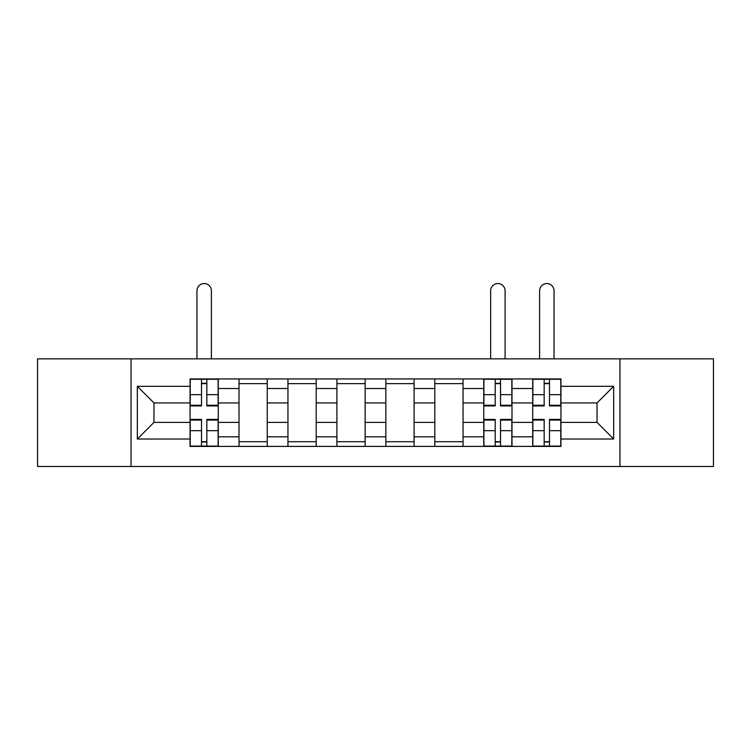 <?xml version="1.0" encoding="UTF-8"?>
<svg xmlns="http://www.w3.org/2000/svg" width="751" height="751" viewBox="0 0 751 751"><rect width="100%" height="100%" fill="white"/><g stroke="black" fill="none" stroke-linecap="round" stroke-linejoin="round"><path stroke-width="1.13" d="M619.941 466.484L713.45 466.484L713.45 358.856L37.55 358.856L37.55 466.484L619.941 466.484L619.941 358.856M239.006 446.404L239.006 388.511L218.288 388.511L218.288 446.404M218.288 388.511L218.288 378.936M239.006 388.511L239.006 378.936M267.243 378.936L267.243 446.404M287.952 446.404L287.952 378.936M316.19 378.936L316.19 446.404M336.908 446.404L336.908 378.936M365.146 378.936L365.146 446.404M385.854 446.404L385.854 378.936M414.092 378.936L414.092 446.404M434.81 446.404L434.81 378.936M463.048 378.936L463.048 446.404M483.757 446.404L483.757 378.936M511.994 378.936L511.994 446.404M532.712 446.404L532.712 378.936M532.712 422.4L511.994 422.4M483.757 422.4L463.048 422.4M434.81 422.4L414.092 422.4M385.854 422.4L365.146 422.4M336.908 422.4L316.19 422.4M287.952 422.4L267.243 422.4M239.006 422.4L218.288 422.4M532.712 402.94L511.994 402.94M483.757 402.94L463.048 402.94M434.81 402.94L414.092 402.94M385.854 402.94L365.146 402.94M336.908 402.94L316.19 402.94M287.952 402.94L267.243 402.94M239.006 402.94L218.288 402.94M153.964 422.4L190.05 422.4L190.05 402.94L153.964 402.94L153.964 422.4L137.339 439.025L137.339 386.314L190.05 386.314L190.05 402.94M560.95 402.94L560.95 422.4L597.036 422.4L597.036 402.94L560.95 402.94L560.95 378.936L190.05 378.936L190.05 386.314M560.95 386.314L613.661 386.314L613.661 439.025L560.95 439.025L560.95 422.4M190.05 422.4L190.05 446.404L560.95 446.404L560.95 439.025M190.05 439.025L137.339 439.025M131.059 466.484L131.059 358.856M206.835 441.701L201.503 441.701M201.503 383.648L206.835 383.648M267.243 441.701L239.006 441.701M239.006 383.648L267.243 383.648M316.19 441.701L287.952 441.701M287.952 383.648L316.19 383.648M365.146 441.701L336.908 441.701M336.908 383.648L365.146 383.648M414.092 441.701L385.854 441.701M385.854 383.648L414.092 383.648M463.048 441.701L434.81 441.701M434.81 383.648L463.048 383.648M500.542 441.701L495.209 441.701M495.209 383.648L500.542 383.648M549.497 441.701L544.165 441.701M544.165 383.648L549.497 383.648M137.339 386.314L153.964 402.94M597.036 422.4L613.661 439.025M597.036 402.94L613.661 386.314M211.388 358.856L211.388 290.768A7.219 7.219 0 0 0 204.169 283.549A7.219 7.219 0 0 0 196.959 290.768L196.959 358.856M206.835 405.925L206.835 379.255L218.137 379.255L218.137 405.925L206.835 405.925M201.503 383.329L206.835 383.329M201.503 379.255L190.21 379.255L190.21 405.925L201.503 405.925L201.503 379.255L206.835 379.255M201.503 419.415L201.503 446.094L190.21 446.094L190.21 419.415L201.503 419.415M206.835 442.01L201.503 442.01M206.835 446.094L218.137 446.094L218.137 419.415L206.835 419.415L206.835 446.094L201.503 446.094M505.094 358.856L505.094 290.768A7.219 7.219 0 0 0 497.875 283.549A7.219 7.219 0 0 0 490.656 290.768L490.656 358.856M500.542 405.925L500.542 379.255L511.844 379.255L511.844 405.925L500.542 405.925M495.209 383.329L500.542 383.329M495.209 379.255L483.916 379.255L483.916 405.925L495.209 405.925L495.209 379.255L500.542 379.255M495.209 419.415L495.209 446.094L483.916 446.094L483.916 419.415L495.209 419.415M500.542 442.01L495.209 442.01M500.542 446.094L511.844 446.094L511.844 419.415L500.542 419.415L500.542 446.094L495.209 446.094M554.041 358.856L554.041 290.768A7.219 7.219 0 0 0 546.831 283.549A7.219 7.219 0 0 0 539.612 290.768L539.612 358.856M549.497 405.925L549.497 379.255L560.79 379.255L560.79 405.925L549.497 405.925M544.165 383.329L549.497 383.329M544.165 379.255L532.863 379.255L532.863 405.925L544.165 405.925L544.165 379.255L549.497 379.255M544.165 419.415L544.165 446.094L532.863 446.094L532.863 419.415L544.165 419.415M549.497 442.01L544.165 442.01M549.497 446.094L560.79 446.094L560.79 419.415L549.497 419.415L549.497 446.094L544.165 446.094M483.757 388.511L463.048 388.511M434.81 388.511L414.092 388.511M385.854 388.511L365.146 388.511M336.908 388.511L316.19 388.511M287.952 388.511L267.243 388.511M532.712 388.511L511.994 388.511M483.757 436.829L463.048 436.829M434.81 436.829L414.092 436.829M385.854 436.829L365.146 436.829M336.908 436.829L316.19 436.829M287.952 436.829L267.243 436.829M239.006 436.829L218.288 436.829M532.712 436.829L511.994 436.829M206.835 405.258L218.137 405.258M206.835 394.669L218.137 394.669M190.21 405.258L201.503 405.258M190.21 394.669L201.503 394.669M201.503 420.081L190.21 420.081M201.503 430.68L190.21 430.68M218.137 420.081L206.835 420.081M218.137 430.68L206.835 430.68M500.542 405.258L511.844 405.258M500.542 394.669L511.844 394.669M483.916 405.258L495.209 405.258M483.916 394.669L495.209 394.669M495.209 420.081L483.916 420.081M495.209 430.68L483.916 430.68M511.844 420.081L500.542 420.081M511.844 430.68L500.542 430.68M549.497 405.258L560.79 405.258M549.497 394.669L560.79 394.669M532.863 405.258L544.165 405.258M532.863 394.669L544.165 394.669M544.165 420.081L532.863 420.081M544.165 430.68L532.863 430.68M560.79 420.081L549.497 420.081M560.79 430.68L549.497 430.68"/></g></svg>
